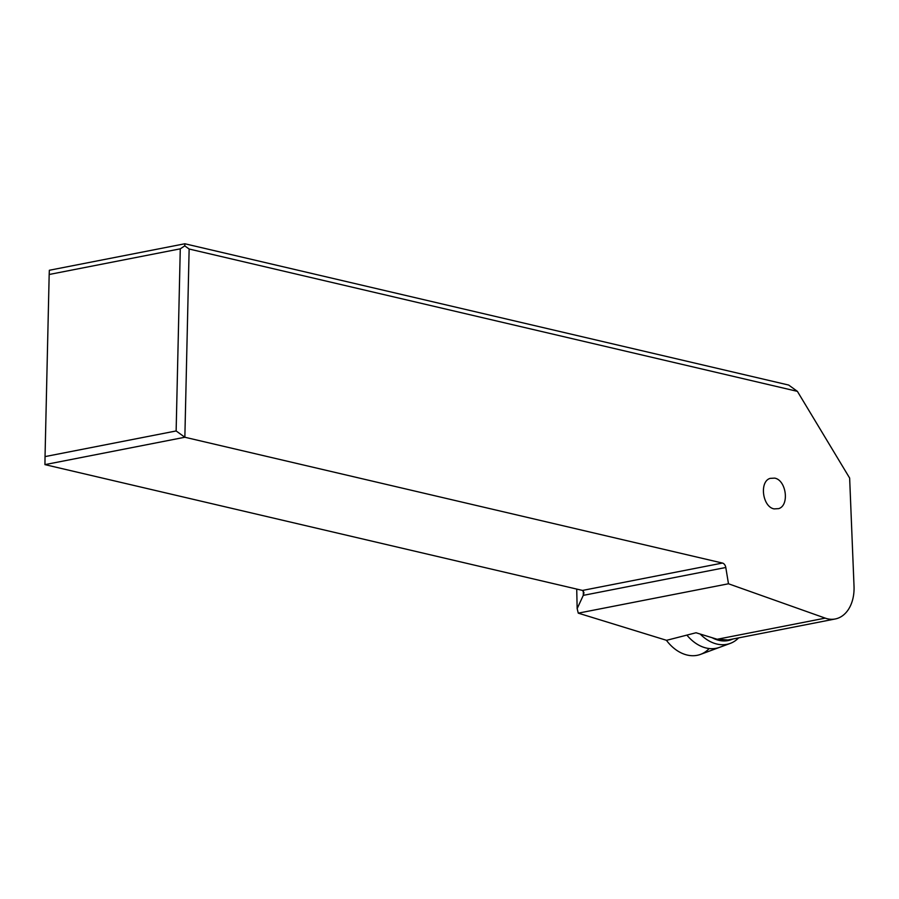 <?xml version="1.0" encoding="UTF-8"?>
<svg xmlns="http://www.w3.org/2000/svg" width="899" height="899" viewBox="0 0 899 899"><rect width="100%" height="100%" fill="white"/><g stroke="black" fill="none" stroke-linecap="round" stroke-linejoin="round"><path stroke-width="1.35" d="M709.187 648.539A39.814 29.195 69.7 0 1 688.061 655.236A39.814 29.195 69.7 0 1 666.406 640.279A39.814 29.195 69.7 0 0 688.061 655.236A39.814 29.195 69.7 0 0 700.535 654.382L719.56 647.347A39.814 29.195 -110.3 0 1 707.086 648.213A39.814 29.195 -110.3 0 1 686.892 635.099A39.814 29.195 69.7 0 0 719.56 647.347L730.28 643.392A39.814 29.195 -110.3 0 1 717.807 644.246A39.814 29.195 -110.3 0 1 700.197 634.042M854.05 589.441A36.241 25.296 -101.1 0 1 835.238 618.973A36.241 25.296 -101.1 0 1 825.237 618.13L728.482 583.777L725.796 567.494A5.012 3.495 78.9 0 0 722.436 563.055L184.857 437.251L189.138 249.023L797.391 391.357L849.645 478.054L854.028 586.328A36.241 25.296 -101.1 0 1 854.05 589.441M774.657 478.122L770.117 478.38C759.149 481.583 762.487 506.946 774.129 508.89L778.68 508.632C789.648 505.418 786.31 480.066 774.657 478.122M728.482 583.777L578.271 613.152L666.564 640.324L696.017 632.761L717.188 639.268L727.965 639.964L835.238 618.973M732.865 638.998A36.679 26.891 -110.3 0 1 719.694 640.504A36.679 26.891 -110.3 0 1 712.087 637.706M797.391 391.357L788.67 385.053L184.868 243.764L49.355 270.262L49.175 274.487L180.272 248.832L184.767 245.865L184.868 243.764M578.271 613.152L577.158 608.623L583.271 595.374L583.372 590.879M576.72 589.07L577.158 608.623M44.95 464.626L45.04 456.602L176.137 430.958L184.857 437.251L44.95 464.626L582.518 590.429L583.979 592.699L583.271 595.374L725.796 567.494M189.138 249.023L184.767 245.865M176.137 430.958L180.272 248.832M45.04 456.602L49.175 274.487M738.618 637.874A39.814 29.195 -110.3 0 1 730.28 643.392M825.237 618.13L717.188 639.268M582.518 590.429L722.436 563.055"/></g></svg>
